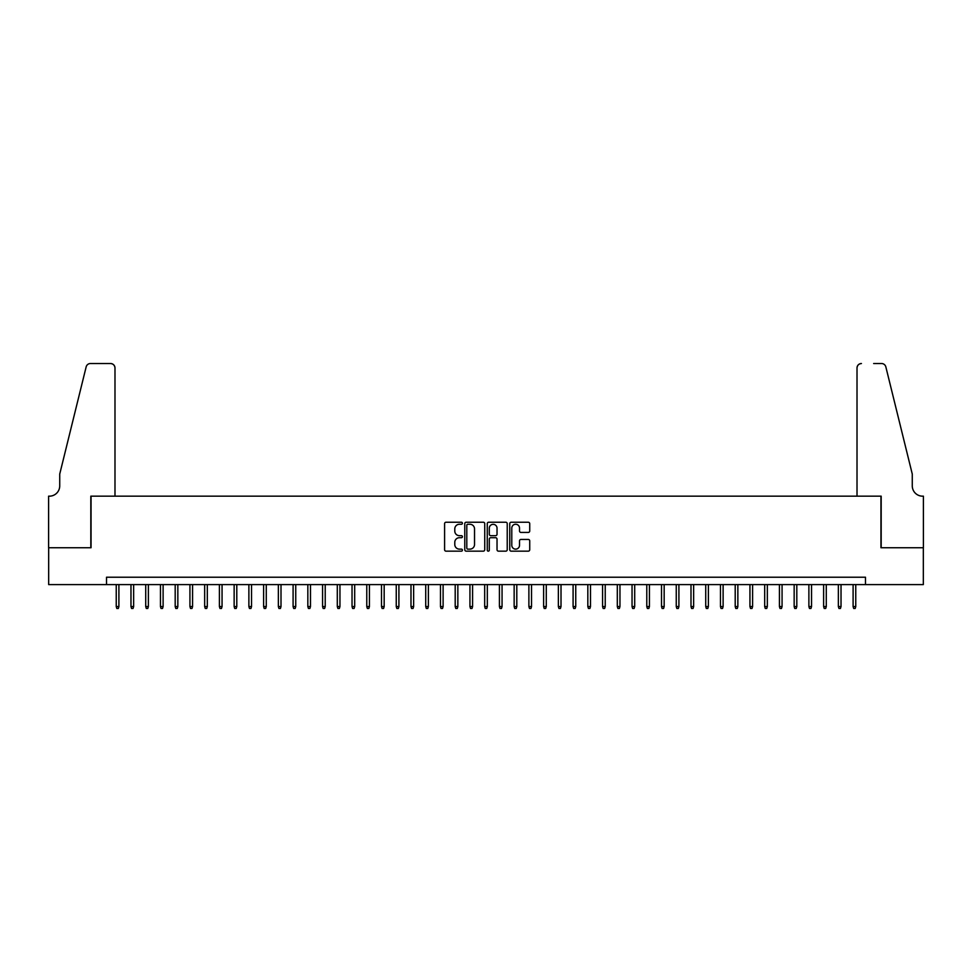 <?xml version="1.0" encoding="UTF-8"?>
<svg xmlns="http://www.w3.org/2000/svg" width="972" height="972" viewBox="0 0 972 972"><rect width="100%" height="100%" fill="white"/><g stroke="black" fill="none" stroke-linecap="round" stroke-linejoin="round"><path stroke-width="1.46" d="M462.417 523.24A1.008 1.008 0 0 0 461.408 522.231L446.039 522.231A1.446 1.446 0 0 0 444.593 523.677L444.593 549.715A1.446 1.446 0 0 0 446.039 551.16L461.408 551.16A1.008 1.008 0 0 0 462.417 550.152A1.008 1.008 0 0 0 461.408 549.131L459.416 549.131A4.629 4.629 0 0 1 454.787 544.502L454.787 542.34A4.629 4.629 0 0 1 459.416 537.71L461.408 537.71A1.008 1.008 0 0 0 462.417 536.702A1.008 1.008 0 0 0 461.408 535.681L459.416 535.681A4.629 4.629 0 0 1 454.787 531.052L454.787 528.889A4.629 4.629 0 0 1 459.416 524.26L461.408 524.26A1.008 1.008 0 0 0 462.417 523.24M528.27 532.425A1.446 1.446 0 0 0 529.728 530.979L529.728 523.677A1.446 1.446 0 0 0 528.27 522.231L511.211 522.231A1.446 1.446 0 0 0 509.765 523.677L509.765 549.715A1.446 1.446 0 0 0 511.211 551.16L528.27 551.16A1.446 1.446 0 0 0 529.728 549.715L529.728 540.894A1.446 1.446 0 0 0 528.27 539.448L520.968 539.448A1.446 1.446 0 0 0 519.522 540.894L519.522 545.268A3.864 3.864 0 0 1 515.658 549.131A3.864 3.864 0 0 1 511.782 545.268L511.782 528.124A3.864 3.864 0 0 1 515.658 524.26A3.864 3.864 0 0 1 519.522 528.124L519.522 530.979A1.446 1.446 0 0 0 520.968 532.425L528.27 532.425M106.519 584.597L48.673 584.597L48.673 547.746L91.04 547.746L91.04 496.17L880.96 496.17L880.96 547.746L923.327 547.746L923.327 584.597L865.481 584.597L865.481 577.222L106.519 577.222L106.519 584.597L865.481 584.597M484.736 523.677A1.446 1.446 0 0 0 483.291 522.231L466.22 522.231A1.446 1.446 0 0 0 464.774 523.677L464.774 549.715A1.446 1.446 0 0 0 466.22 551.16L483.291 551.16A1.446 1.446 0 0 0 484.736 549.715L484.736 523.677M488.709 522.231L505.78 522.231A1.446 1.446 0 0 1 507.226 523.677L507.226 549.715A1.446 1.446 0 0 1 505.78 551.16L498.478 551.16A1.446 1.446 0 0 1 497.032 549.715L497.032 539.156A1.446 1.446 0 0 0 495.586 537.71L490.738 537.71A1.446 1.446 0 0 0 489.293 539.156L489.293 550.152A1.008 1.008 0 0 1 488.284 551.16A1.008 1.008 0 0 1 487.264 550.152L487.264 523.677A1.446 1.446 0 0 1 488.709 522.231M467.811 524.26A1.008 1.008 0 0 0 466.803 525.269L466.803 548.123A1.008 1.008 0 0 0 467.811 549.131L469.901 549.131A4.629 4.629 0 0 0 474.53 544.502L474.53 528.889A4.629 4.629 0 0 0 469.901 524.26L467.811 524.26M497.032 528.197A3.864 3.864 0 0 0 493.156 524.333A3.864 3.864 0 0 0 489.293 528.197L489.293 534.236A1.446 1.446 0 0 0 490.738 535.681L495.586 535.681A1.446 1.446 0 0 0 497.032 534.236L497.032 528.197M118.9 606.552L118.305 608.472L116.834 608.472L116.239 606.552L118.9 606.552L118.9 584.597M116.239 606.552L116.239 584.597M114.988 496.17L114.988 367.951A4.423 4.423 0 0 0 110.565 363.528L90.457 363.528A4.423 4.423 0 0 0 86.156 366.894L59.729 474.069L59.729 485.854A10.315 10.315 0 0 1 49.414 496.17L48.6 496.17L48.6 547.746L90.821 547.746L90.821 496.17L114.988 496.17L114.988 367.951C114.708 365.29 113.238 363.82 110.565 363.528L98.342 363.528M86.156 366.894C87.286 364.476 87.286 364.476 86.156 366.894C87.286 364.476 87.286 364.476 86.156 366.894M59.729 485.854A10.315 10.315 0 0 1 49.414 496.17M857.012 496.17L857.012 367.951L857.012 496.17L881.179 496.17L881.179 547.746L923.4 547.746L923.4 496.17L922.586 496.17A10.315 10.315 0 0 1 912.271 485.854A10.315 10.315 0 0 0 922.586 496.17M904.167 441.203L885.844 366.894L912.271 474.069L912.271 485.854M873.658 363.528L881.543 363.528A4.423 4.423 0 0 1 885.844 366.894C884.714 364.476 884.714 364.476 885.844 366.894C884.714 364.476 884.714 364.476 885.844 366.894M861.435 363.528A4.423 4.423 0 0 0 857.012 367.951C857.292 365.29 858.762 363.82 861.435 363.528M133.638 606.552L133.043 608.472L131.572 608.472L130.977 606.552L133.638 606.552L133.638 584.597M130.977 606.552L130.977 584.597M148.376 606.552L147.78 608.472L146.31 608.472L145.715 606.552L148.376 606.552L148.376 584.597M145.715 606.552L145.715 584.597M163.114 606.552L162.518 608.472L161.048 608.472L160.453 606.552L163.114 606.552L163.114 584.597M160.453 606.552L160.453 584.597M177.84 606.552L177.256 608.472L175.786 608.472L175.191 606.552L177.84 606.552L177.84 584.597M175.191 606.552L175.191 584.597M192.578 606.552L191.994 608.472L190.524 608.472L189.929 606.552L192.578 606.552L192.578 584.597M189.929 606.552L189.929 584.597M207.315 606.552L206.732 608.472L205.262 608.472L204.667 606.552L207.315 606.552L207.315 584.597M204.667 606.552L204.667 584.597M222.053 606.552L221.47 608.472L219.988 608.472L219.405 606.552L222.053 606.552L222.053 584.597M219.405 606.552L219.405 584.597M236.791 606.552L236.208 608.472L234.726 608.472L234.143 606.552L236.791 606.552L236.791 584.597M234.143 606.552L234.143 584.597M251.529 606.552L250.946 608.472L249.464 608.472L248.881 606.552L251.529 606.552L251.529 584.597M248.881 606.552L248.881 584.597M266.267 606.552L265.684 608.472L264.202 608.472L263.619 606.552L266.267 606.552L266.267 584.597M263.619 606.552L263.619 584.597M281.005 606.552L280.422 608.472L278.94 608.472L278.357 606.552L281.005 606.552L281.005 584.597M278.357 606.552L278.357 584.597M295.743 606.552L295.148 608.472L293.678 608.472L293.094 606.552L295.743 606.552L295.743 584.597M293.094 606.552L293.094 584.597M310.481 606.552L309.886 608.472L308.416 608.472L307.832 606.552L310.481 606.552L310.481 584.597M307.832 606.552L307.832 584.597M325.219 606.552L324.624 608.472L323.154 608.472L322.57 606.552L325.219 606.552L325.219 584.597M322.57 606.552L322.57 584.597M339.957 606.552L339.362 608.472L337.892 608.472L337.296 606.552L339.957 606.552L339.957 584.597M337.296 606.552L337.296 584.597M354.695 606.552L354.1 608.472L352.629 608.472L352.034 606.552L354.695 606.552L354.695 584.597M352.034 606.552L352.034 584.597M369.433 606.552L368.838 608.472L367.367 608.472L366.772 606.552L369.433 606.552L369.433 584.597M366.772 606.552L366.772 584.597M384.171 606.552L383.576 608.472L382.105 608.472L381.51 606.552L384.171 606.552L384.171 584.597M381.51 606.552L381.51 584.597M398.909 606.552L398.313 608.472L396.843 608.472L396.248 606.552L398.909 606.552L398.909 584.597M396.248 606.552L396.248 584.597M413.635 606.552L413.051 608.472L411.581 608.472L410.986 606.552L413.635 606.552L413.635 584.597M410.986 606.552L410.986 584.597M428.373 606.552L427.789 608.472L426.319 608.472L425.724 606.552L428.373 606.552L428.373 584.597M425.724 606.552L425.724 584.597M443.111 606.552L442.527 608.472L441.057 608.472L440.462 606.552L443.111 606.552L443.111 584.597M440.462 606.552L440.462 584.597M457.848 606.552L457.265 608.472L455.783 608.472L455.2 606.552L457.848 606.552L457.848 584.597M455.2 606.552L455.2 584.597M472.586 606.552L472.003 608.472L470.521 608.472L469.938 606.552L472.586 606.552L472.586 584.597M469.938 606.552L469.938 584.597M487.324 606.552L486.741 608.472L485.259 608.472L484.676 606.552L487.324 606.552L487.324 584.597M484.676 606.552L484.676 584.597M502.062 606.552L501.479 608.472L499.997 608.472L499.414 606.552L502.062 606.552L502.062 584.597M499.414 606.552L499.414 584.597M516.8 606.552L516.217 608.472L514.735 608.472L514.152 606.552L516.8 606.552L516.8 584.597M514.152 606.552L514.152 584.597M531.538 606.552L530.943 608.472L529.473 608.472L528.889 606.552L531.538 606.552L531.538 584.597M528.889 606.552L528.889 584.597M546.276 606.552L545.681 608.472L544.211 608.472L543.627 606.552L546.276 606.552L546.276 584.597M543.627 606.552L543.627 584.597M561.014 606.552L560.419 608.472L558.949 608.472L558.365 606.552L561.014 606.552L561.014 584.597M558.365 606.552L558.365 584.597M575.752 606.552L575.157 608.472L573.687 608.472L573.091 606.552L575.752 606.552L575.752 584.597M573.091 606.552L573.091 584.597M590.49 606.552L589.895 608.472L588.425 608.472L587.829 606.552L590.49 606.552L590.49 584.597M587.829 606.552L587.829 584.597M605.228 606.552L604.633 608.472L603.162 608.472L602.567 606.552L605.228 606.552L605.228 584.597M602.567 606.552L602.567 584.597M619.966 606.552L619.371 608.472L617.9 608.472L617.305 606.552L619.966 606.552L619.966 584.597M617.305 606.552L617.305 584.597M634.704 606.552L634.109 608.472L632.638 608.472L632.043 606.552L634.704 606.552L634.704 584.597M632.043 606.552L632.043 584.597M649.43 606.552L648.846 608.472L647.376 608.472L646.781 606.552L649.43 606.552L649.43 584.597M646.781 606.552L646.781 584.597M664.168 606.552L663.584 608.472L662.114 608.472L661.519 606.552L664.168 606.552L664.168 584.597M661.519 606.552L661.519 584.597M678.906 606.552L678.322 608.472L676.852 608.472L676.257 606.552L678.906 606.552L678.906 584.597M676.257 606.552L676.257 584.597M693.644 606.552L693.06 608.472L691.578 608.472L690.995 606.552L693.644 606.552L693.644 584.597M690.995 606.552L690.995 584.597M708.381 606.552L707.798 608.472L706.316 608.472L705.733 606.552L708.381 606.552L708.381 584.597M705.733 606.552L705.733 584.597M723.119 606.552L722.536 608.472L721.054 608.472L720.471 606.552L723.119 606.552L723.119 584.597M720.471 606.552L720.471 584.597M737.857 606.552L737.274 608.472L735.792 608.472L735.209 606.552L737.857 606.552L737.857 584.597M735.209 606.552L735.209 584.597M752.595 606.552L752.012 608.472L750.53 608.472L749.947 606.552L752.595 606.552L752.595 584.597M749.947 606.552L749.947 584.597M767.333 606.552L766.738 608.472L765.268 608.472L764.685 606.552L767.333 606.552L767.333 584.597M764.685 606.552L764.685 584.597M782.071 606.552L781.476 608.472L780.006 608.472L779.423 606.552L782.071 606.552L782.071 584.597M779.423 606.552L779.423 584.597M796.809 606.552L796.214 608.472L794.744 608.472L794.16 606.552L796.809 606.552L796.809 584.597M794.16 606.552L794.16 584.597M811.547 606.552L810.952 608.472L809.482 608.472L808.886 606.552L811.547 606.552L811.547 584.597M808.886 606.552L808.886 584.597M826.285 606.552L825.69 608.472L824.22 608.472L823.624 606.552L826.285 606.552L826.285 584.597M823.624 606.552L823.624 584.597M841.023 606.552L840.428 608.472L838.958 608.472L838.362 606.552L841.023 606.552L841.023 584.597M838.362 606.552L838.362 584.597M855.761 606.552L855.166 608.472L853.695 608.472L853.1 606.552L855.761 606.552L855.761 584.597M853.1 606.552L853.1 584.597"/></g></svg>
